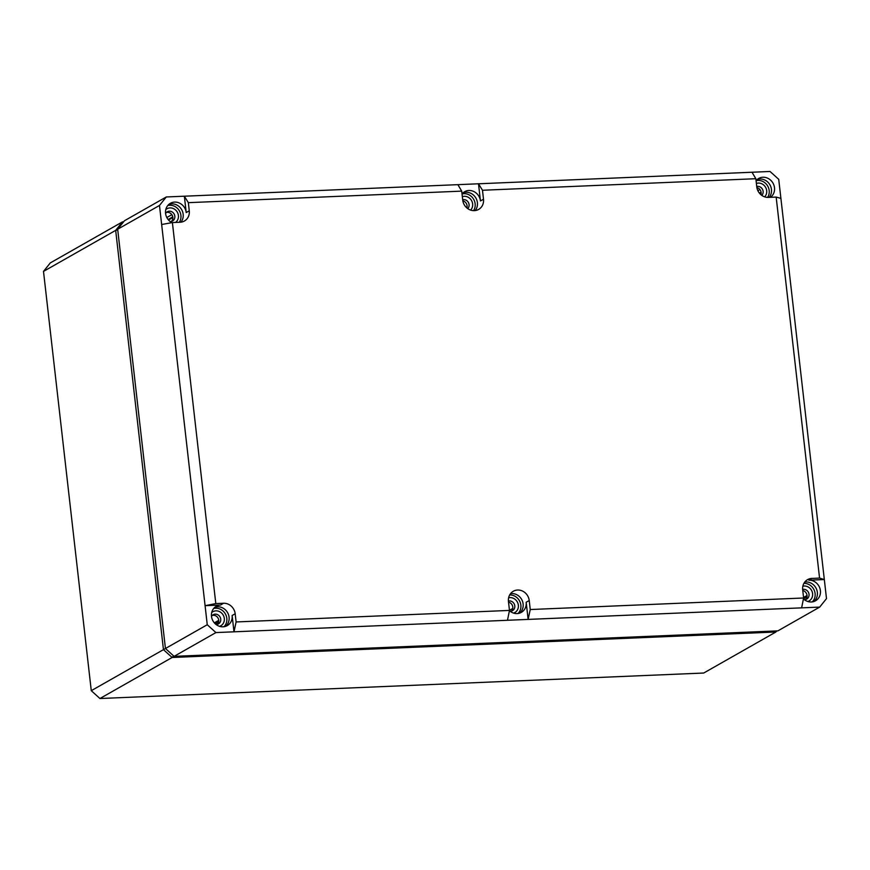 <?xml version="1.0" encoding="UTF-8"?>
<svg xmlns="http://www.w3.org/2000/svg" width="870" height="870" viewBox="0 0 870 870"><rect width="100%" height="100%" fill="white"/><g stroke="black" fill="none" stroke-linecap="round" stroke-linejoin="round"><path stroke-width="1.3" d="M117.667 229.234L159.482 205.461L166.29 196.968L124.475 220.741L117.667 229.234L165.441 648.509L163.451 649.651L115.677 230.365L117.754 230.017M776.41 630.924L775.888 632.001L703.71 673.032L99.941 698.523L172.119 657.492L163.451 649.651L91.274 690.682L43.5 271.397L115.677 230.365L122.485 221.872L123.605 221.828M776.758 630.913L775.888 632.001L172.119 657.492L173.587 655.882M99.941 698.523L91.274 690.682M43.5 271.397L50.308 262.903L122.485 221.872L123.486 221.98M819.562 578.093L811.83 578.43L808.85 580.192L824.325 579.54L780.901 198.382L776.16 197.077L819.562 578.093L824.325 579.54L826.5 598.604L819.692 607.097L777.878 630.87L174.109 656.35L165.441 648.509L207.256 624.736L159.482 205.461M174.109 656.35L215.923 632.577L233.986 631.816L232.127 615.481A11.136 10.146 -119.6 0 1 227.135 625.693A11.136 10.146 -119.6 0 1 211.486 616.351A11.136 10.146 -119.6 0 1 216.13 606.346A11.136 10.146 -119.6 0 1 220.567 605.031L205.081 605.683L215.803 603.584L223.546 603.258L220.567 605.031M215.923 632.577L207.256 624.736M507.493 620.277L509.472 610.414L236.107 621.952L233.986 631.816L528.133 619.407L526.176 602.247A11.136 10.146 -119.6 0 1 521.184 612.458A11.136 10.146 -119.6 0 1 509.418 610.686M808.85 580.192A11.136 10.146 -119.6 0 1 820.41 590.654A11.136 10.146 -119.6 0 1 815.418 600.855A11.136 10.146 -119.6 0 1 803.434 598.875M801.629 607.858L803.619 597.994L530.254 609.533L528.133 619.407L819.692 607.097M756.073 180.666A11.136 10.146 -119.6 0 1 758.51 178.557A11.136 10.146 -119.6 0 1 774.496 187.702A11.136 10.146 -119.6 0 1 770.461 197.316M780.901 198.382L778.726 179.318L770.059 171.477L166.29 196.968M462.024 193.901A11.136 10.146 -119.6 0 1 464.46 191.791A11.136 10.146 -119.6 0 1 480.447 200.937L478.5 183.787L482.48 190.258L483.502 199.241L480.447 200.937M171.879 222.655A11.136 10.146 -119.6 0 1 165.572 213.411A11.136 10.146 -119.6 0 1 170.226 203.395A11.136 10.146 -119.6 0 1 186.213 212.541L184.353 196.207L188.344 202.666L189.268 210.844L186.213 212.541M214.738 607.358A11.06 10.081 -119.6 0 1 229.071 617.189A11.06 10.081 -119.6 0 1 225.547 626.367M236.107 621.952L235.183 613.785A11.201 10.212 60.4 0 0 223.546 603.258M213.639 608.521A10.766 9.809 -119.6 0 1 226.809 618.331A10.766 9.809 -119.6 0 1 223.992 626.726M167.725 205.57A10.766 9.809 -119.6 0 1 180.906 215.379A10.766 9.809 -119.6 0 1 179.329 222.274M165.789 209.616A8.069 7.351 -119.6 0 1 173.511 208.626A8.069 7.351 -119.6 0 1 178.404 215.488A8.069 7.351 -119.6 0 1 175.512 222.437M462.024 193.956A10.766 9.809 -119.6 0 1 475.14 203.787A10.766 9.809 -119.6 0 1 473.584 210.638M462.34 196.663A8.069 7.351 -119.6 0 1 472.638 203.884A8.069 7.351 -119.6 0 1 470.616 210.083M756.073 180.721A10.766 9.809 -119.6 0 1 769.189 190.552A10.766 9.809 -119.6 0 1 767.623 197.403M756.389 183.429A8.069 7.351 -119.6 0 1 766.687 190.65A8.069 7.351 -119.6 0 1 764.665 196.848M803.891 583.379A10.766 9.809 -119.6 0 1 815.092 593.492A10.766 9.809 -119.6 0 1 812.275 601.888M802.847 586.217A8.069 7.351 -119.6 0 1 812.591 593.601A8.069 7.351 -119.6 0 1 807.806 601.496M509.657 594.982A10.766 9.809 -119.6 0 1 520.858 605.096A10.766 9.809 -119.6 0 1 518.041 613.491M508.613 597.81A8.069 7.351 -119.6 0 1 518.357 605.205A8.069 7.351 -119.6 0 1 513.572 613.1M211.693 612.556A8.069 7.351 -119.6 0 1 219.414 611.567A8.069 7.351 -119.6 0 1 224.308 618.429A8.069 7.351 -119.6 0 1 219.523 626.335M168.834 204.417A11.06 10.081 -119.6 0 1 183.168 214.237A11.06 10.081 -119.6 0 1 180.906 222.176M215.803 603.584L172.391 222.568L180.133 222.242A11.201 10.212 60.4 0 0 184.244 221.11A11.201 10.212 60.4 0 0 189.268 210.844M482.48 190.258L755.845 178.709L751.995 172.238M188.344 202.666L461.709 191.128L457.859 184.657M755.845 178.709L756.78 186.876A11.201 10.212 60.4 0 0 768.417 197.403L776.16 197.077M757.117 179.579A11.06 10.081 -119.6 0 1 771.44 189.41A11.06 10.081 -119.6 0 1 769.156 197.37M803.619 597.994L802.684 589.827A11.201 10.212 60.4 0 1 807.371 579.746A11.201 10.212 60.4 0 1 811.83 578.43M530.254 609.533L529.232 600.55A11.201 10.212 60.4 0 0 513.137 591.35A11.201 10.212 60.4 0 0 508.45 601.431L509.472 610.414M461.709 191.128L462.731 200.111A11.201 10.212 60.4 0 0 478.478 209.518A11.201 10.212 60.4 0 0 483.502 199.241M804.739 582.073A11.06 10.081 -119.6 0 1 817.354 592.35A11.06 10.081 -119.6 0 1 813.831 601.529M510.505 593.677A11.06 10.081 -119.6 0 1 523.12 603.954A11.06 10.081 -119.6 0 1 519.597 613.132M172.391 222.568L161.657 224.514M463.068 192.814A11.06 10.081 -119.6 0 1 477.402 202.645A11.06 10.081 -119.6 0 1 475.14 210.573M165.594 213.531A5.285 4.818 -119.6 0 1 174.826 216.162A5.285 4.818 -119.6 0 1 170.139 221.545M166.387 212.476A5.285 4.818 -119.6 0 1 171.466 221.404M508.537 602.149A5.285 4.818 -119.6 0 1 511.419 611.11M462.84 200.85A5.285 4.818 -119.6 0 1 466.853 207.919M802.771 590.545A5.285 4.818 -119.6 0 1 805.653 599.517M212.302 615.416A5.285 4.818 -119.6 0 1 217.38 624.345M756.878 187.615A5.285 4.818 -119.6 0 1 760.902 194.684M462.688 199.719A5.285 4.818 -119.6 0 1 467.745 208.615M756.737 186.484A5.285 4.818 -119.6 0 1 761.794 195.38M802.651 589.436A5.285 4.818 -119.6 0 1 806.729 599.082A5.285 4.818 -119.6 0 1 804.337 599.658M508.417 601.029A5.285 4.818 -119.6 0 1 512.495 610.675A5.285 4.818 -119.6 0 1 510.103 611.251M211.497 616.482A5.285 4.818 -119.6 0 1 220.73 619.114A5.285 4.818 -119.6 0 1 216.054 624.486M807.001 596.809L803.456 598.778M218.718 621.648L215.097 623.659M235.183 613.785L232.127 615.481M529.232 600.55L526.176 602.247M509.472 610.327L512.767 608.413M466.385 207.484L467.049 207.103M807.034 595.526L803.554 597.472M805.022 599.626L806.066 599.049M215.184 623.736L218.696 621.789M218.751 620.364L214.325 622.833M216.108 624.497L218.12 623.377M172.847 217.446L168.541 220.045M168.149 219.577L172.749 216.782M166.833 217.543L171.825 214.651M761.13 192.607L759.695 193.477M757.89 190.737L759.912 189.562M172.782 216.945L168.247 219.697M761.065 192.118L759.401 193.118"/></g></svg>
